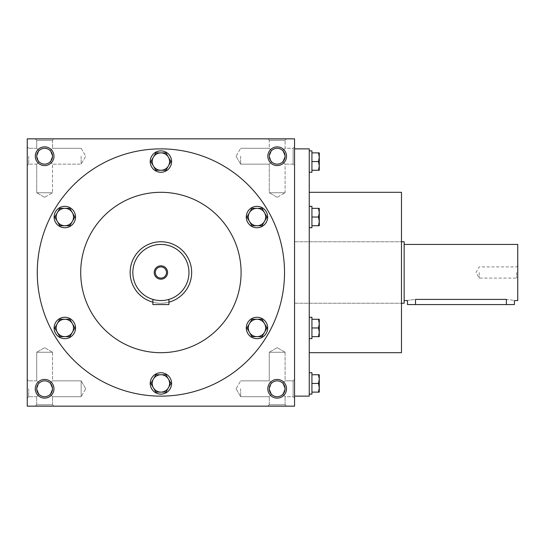 <?xml version="1.0" encoding="UTF-8"?>
<svg xmlns="http://www.w3.org/2000/svg" width="545" height="545" viewBox="0 0 545 545"><rect width="100%" height="100%" fill="white"/><g stroke="black" fill="none" stroke-linecap="round" stroke-linejoin="round"><path stroke-width="0.41" stroke-dasharray="2.73 2.04" d="M191.642 272.5A30.738 30.738 0 0 1 145.529 299.123A30.738 30.738 0 0 1 145.529 245.877A30.738 30.738 0 0 1 191.642 272.5A30.738 30.738 0 0 1 145.529 299.123A30.738 30.738 0 0 1 145.529 245.877A30.738 30.738 0 0 1 191.642 272.5A30.738 30.738 0 0 1 160.904 303.238A30.738 30.738 0 0 1 130.16 272.5A30.738 30.738 0 0 0 176.273 299.123A30.738 30.738 0 0 0 176.273 245.877A30.738 30.738 0 0 0 130.16 272.5A30.738 30.738 0 0 0 176.273 299.123A30.738 30.738 0 0 0 176.273 245.877A30.738 30.738 0 0 0 130.16 272.5A30.738 30.738 0 0 1 160.904 241.762A30.738 30.738 0 0 1 191.642 272.5M188.965 272.5A28.068 28.068 0 0 1 146.871 296.807A28.068 28.068 0 0 1 146.871 248.193A28.068 28.068 0 0 1 188.965 272.5A28.068 28.068 0 0 1 146.871 296.807A28.068 28.068 0 0 1 146.871 248.193A28.068 28.068 0 0 1 188.965 272.5M152.879 299.396C152.389 300.677 169.4 300.677 168.923 299.396C169.413 300.677 152.402 300.677 152.879 299.396L152.879 304.573L168.923 304.573L152.879 304.573L168.923 304.573L168.923 299.396C169.413 300.677 152.402 300.677 152.879 299.396L152.879 304.573L152.879 299.396C152.389 300.677 169.4 300.677 168.923 299.396M167.581 272.5A6.683 6.683 0 0 1 157.56 278.291A6.683 6.683 0 0 1 157.56 266.709A6.683 6.683 0 0 1 167.581 272.5M166.498 272.5A5.6 5.6 0 0 1 158.105 277.351A5.6 5.6 0 0 1 158.105 267.649A5.6 5.6 0 0 1 166.498 272.5A5.6 5.6 0 0 1 158.105 277.351A5.6 5.6 0 0 1 158.105 267.649A5.6 5.6 0 0 1 166.498 272.5M152.879 302.175A30.738 30.738 0 0 0 168.923 302.175M132.837 272.5A28.068 28.068 0 0 0 174.931 296.807A28.068 28.068 0 0 0 174.931 248.193A28.068 28.068 0 0 0 132.837 272.5M155.305 272.5A5.6 5.6 0 0 0 163.698 277.351A5.6 5.6 0 0 0 163.698 267.649A5.6 5.6 0 0 0 155.305 272.5M54.139 327.967A10.689 10.689 0 0 1 70.176 318.702A10.689 10.689 0 0 1 70.176 337.226A10.689 10.689 0 0 1 54.139 327.967A10.689 10.689 0 0 1 70.176 318.702A10.689 10.689 0 0 1 70.176 337.226A10.689 10.689 0 0 1 54.139 327.967A10.689 10.689 0 0 0 70.176 337.226A10.689 10.689 0 0 0 70.176 318.702A10.689 10.689 0 0 0 54.139 327.967M69.849 319.275L74.863 327.967L69.849 336.653L59.814 336.653L54.8 327.967L59.814 319.275L69.849 319.275L59.814 319.275L54.8 327.967L59.814 336.653L69.849 336.653L74.863 327.967L69.849 319.275L59.814 319.275L54.8 327.967L59.814 336.653L69.849 336.653L74.863 327.967L69.849 319.275M57.307 323.621A8.686 8.686 0 0 1 72.356 323.621A8.686 8.686 0 0 1 64.835 336.653A8.686 8.686 0 0 1 57.307 323.621M54.139 217.033A10.689 10.689 0 0 1 70.176 207.774A10.689 10.689 0 0 1 70.176 226.298A10.689 10.689 0 0 1 54.139 217.033A10.689 10.689 0 0 1 70.176 207.774A10.689 10.689 0 0 1 70.176 226.298A10.689 10.689 0 0 1 54.139 217.033A10.689 10.689 0 0 0 70.176 226.298A10.689 10.689 0 0 0 70.176 207.774A10.689 10.689 0 0 0 54.139 217.033M69.849 208.347L74.863 217.033L69.849 225.725L59.814 225.725L54.8 217.033L59.814 208.347L69.849 208.347L59.814 208.347L54.8 217.033L59.814 225.725L69.849 225.725L74.863 217.033L69.849 208.347L59.814 208.347L54.8 217.033L59.814 225.725L69.849 225.725L74.863 217.033L69.849 208.347M57.307 212.693A8.686 8.686 0 0 1 72.356 212.693A8.686 8.686 0 0 1 64.835 225.725A8.686 8.686 0 0 1 57.307 212.693M150.209 161.572A10.689 10.689 0 0 1 166.245 152.307A10.689 10.689 0 0 1 166.245 170.83A10.689 10.689 0 0 1 150.209 161.572A10.689 10.689 0 0 1 166.245 152.307A10.689 10.689 0 0 1 166.245 170.83A10.689 10.689 0 0 1 150.209 161.572A10.689 10.689 0 0 0 166.245 170.83A10.689 10.689 0 0 0 166.245 152.307A10.689 10.689 0 0 0 150.209 161.572M165.918 152.879L170.932 161.572L165.918 170.258L155.884 170.258L150.87 161.572L155.884 152.879L165.918 152.879L155.884 152.879L150.87 161.572L155.884 170.258L165.918 170.258L170.932 161.572L165.918 152.879L155.884 152.879L150.87 161.572L155.884 170.258L165.918 170.258L170.932 161.572L165.918 152.879M153.377 157.226A8.686 8.686 0 0 1 168.425 157.226A8.686 8.686 0 0 1 160.904 170.258A8.686 8.686 0 0 1 153.377 157.226M246.279 217.033A10.689 10.689 0 0 1 262.315 207.774A10.689 10.689 0 0 1 262.315 226.298A10.689 10.689 0 0 1 246.279 217.033A10.689 10.689 0 0 1 262.315 207.774A10.689 10.689 0 0 1 262.315 226.298A10.689 10.689 0 0 1 246.279 217.033A10.689 10.689 0 0 0 262.315 226.298A10.689 10.689 0 0 0 262.315 207.774A10.689 10.689 0 0 0 246.279 217.033M261.988 208.347L267.002 217.033L261.988 225.725L251.953 225.725L246.94 217.033L251.953 208.347L261.988 208.347L251.953 208.347L246.94 217.033L251.953 225.725L261.988 225.725L267.002 217.033L261.988 208.347L251.953 208.347L246.94 217.033L251.953 225.725L261.988 225.725L267.002 217.033L261.988 208.347M249.447 212.693A8.686 8.686 0 0 1 264.495 212.693A8.686 8.686 0 0 1 256.967 225.725A8.686 8.686 0 0 1 249.447 212.693M246.279 327.967A10.689 10.689 0 0 1 262.315 318.702A10.689 10.689 0 0 1 262.315 337.226A10.689 10.689 0 0 1 246.279 327.967A10.689 10.689 0 0 1 262.315 318.702A10.689 10.689 0 0 1 262.315 337.226A10.689 10.689 0 0 1 246.279 327.967A10.689 10.689 0 0 0 262.315 337.226A10.689 10.689 0 0 0 262.315 318.702A10.689 10.689 0 0 0 246.279 327.967M261.988 319.275L267.002 327.967L261.988 336.653L251.953 336.653L246.94 327.967L251.953 319.275L261.988 319.275L251.953 319.275L246.94 327.967L251.953 336.653L261.988 336.653L267.002 327.967L261.988 319.275L251.953 319.275L246.94 327.967L251.953 336.653L261.988 336.653L267.002 327.967L261.988 319.275M249.447 323.621A8.686 8.686 0 0 1 264.495 323.621A8.686 8.686 0 0 1 256.967 336.653A8.686 8.686 0 0 1 249.447 323.621M150.209 383.428A10.689 10.689 0 0 1 166.245 374.17A10.689 10.689 0 0 1 166.245 392.693A10.689 10.689 0 0 1 150.209 383.428A10.689 10.689 0 0 1 166.245 374.17A10.689 10.689 0 0 1 166.245 392.693A10.689 10.689 0 0 1 150.209 383.428A10.689 10.689 0 0 0 166.245 392.693A10.689 10.689 0 0 0 166.245 374.17A10.689 10.689 0 0 0 150.209 383.428M165.918 374.742L170.932 383.428L165.918 392.121L155.884 392.121L150.87 383.428L155.884 374.742L165.918 374.742L155.884 374.742L150.87 383.428L155.884 392.121L165.918 392.121L170.932 383.428L165.918 374.742L155.884 374.742L150.87 383.428L155.884 392.121L165.918 392.121L170.932 383.428L165.918 374.742M153.377 379.088A8.686 8.686 0 0 1 168.425 379.088A8.686 8.686 0 0 1 160.904 392.121A8.686 8.686 0 0 1 153.377 379.088M309.253 327.967L309.253 317.272L309.253 327.967M309.253 338.656L311.924 338.656L311.924 317.272L311.924 336.653L311.924 319.275L311.924 327.967L318.505 327.967L319.275 332.307L318.505 336.653L319.275 336.653L319.275 323.621L318.505 327.967L319.275 332.307L318.505 336.653L319.275 336.653L318.505 336.653L319.275 332.307L318.505 327.967L319.275 323.621L319.275 319.275L318.505 319.275L319.275 323.621L318.505 319.275L319.275 319.275L318.505 319.275L319.275 323.621L318.505 327.967L311.924 327.967L311.924 338.656L311.924 317.272L309.253 317.272M311.924 336.653L318.505 336.653L311.924 336.653L311.924 327.967L311.924 336.653L318.505 336.653M311.924 319.275L318.505 319.275L311.924 319.275L311.924 327.967L311.924 319.275L318.505 319.275M309.253 217.033L309.253 227.728L309.253 217.033M309.253 227.728L311.924 227.728L311.924 206.344L311.924 225.725L311.924 208.347L311.924 217.033L318.505 217.033L319.275 221.379L318.505 225.725L319.275 225.725L319.275 212.693L318.505 217.033L319.275 221.379L318.505 225.725L319.275 225.725L318.505 225.725L319.275 221.379L318.505 217.033L319.275 212.693L319.275 208.347L318.505 208.347L319.275 212.693L318.505 208.347L319.275 208.347L318.505 208.347L319.275 212.693L318.505 217.033L311.924 217.033L311.924 227.728L311.924 206.344L309.253 206.344M311.924 225.725L318.505 225.725L311.924 225.725L311.924 217.033L311.924 225.725L318.505 225.725M311.924 208.347L318.505 208.347L311.924 208.347L311.924 217.033L311.924 208.347L318.505 208.347M309.253 161.572L309.253 150.876L309.253 161.572M311.924 172.261L311.924 150.876M311.924 170.258L311.924 161.572L311.924 170.258L319.275 170.258L319.275 165.912L318.505 170.258M311.924 152.879L311.924 161.572L311.924 152.879L318.505 152.879L319.275 157.226L318.505 161.572L319.275 165.912L319.275 152.879L318.505 152.879M311.924 161.572L318.505 161.572M311.924 217.033L318.505 217.033M319.275 221.379L319.275 212.693L319.275 221.379M319.275 208.347L319.275 212.693L319.275 208.347M311.924 327.967L318.505 327.967M319.275 332.307L319.275 323.621L319.275 332.307M319.275 319.275L319.275 323.621L319.275 319.275M309.253 383.428L309.253 394.124L309.253 383.428M311.924 394.124L311.924 372.739M311.924 392.121L311.924 383.428L311.924 392.121L319.275 392.121L319.275 387.774L318.505 392.121M311.924 374.742L311.924 383.428L311.924 374.742L318.505 374.742L319.275 379.088L318.505 383.428L319.275 387.774L319.275 374.742L318.505 374.742M311.924 383.428L318.505 383.428M294.552 272.5L294.552 396.126L294.552 272.5M404.145 303.238L404.145 241.762M404.145 272.5L404.145 300.567L404.145 272.5M517.75 300.567L517.75 244.433M407.49 304.573L415.508 304.573L415.508 299.396C405.16 300.677 405.16 300.677 415.508 299.396L506.387 299.396C516.735 300.677 516.735 300.677 506.387 299.396L506.387 304.573L514.412 304.573M517.75 272.5L517.75 279.183L517.75 272.5M415.508 304.573L506.387 304.573M479.219 272.5L479.219 278.1L479.219 272.5M516.667 272.5L516.667 278.1L516.667 272.5M282.773 150.631L285.09 148.315L282.773 150.631L285.09 156.224L282.773 150.631C279.04 147.579 275.314 147.579 271.587 150.631L269.271 148.315L271.587 150.631C275.314 147.579 279.04 147.579 282.773 150.631L285.09 148.315L282.773 150.631L285.09 156.224L282.773 161.817L285.09 156.224L282.773 161.817L285.09 164.134L282.773 161.817C279.04 164.869 275.314 164.869 271.587 161.817L269.271 164.134L271.587 161.817C275.314 164.869 279.04 164.869 282.773 161.817L285.09 164.134L285.09 192.753L269.271 192.753L285.09 192.753L269.271 192.753L269.271 164.134L271.587 161.817C268.535 158.091 268.535 154.358 271.587 150.631L269.271 156.224L271.587 161.817C268.535 158.091 268.535 154.358 271.587 150.631C275.314 147.579 279.04 147.579 282.773 150.631C279.04 147.579 275.314 147.579 271.587 150.631L269.271 148.315L269.271 140.297L285.09 140.297L285.09 148.315L293.108 148.315L293.108 164.134L293.108 148.315L293.108 164.134L293.108 148.315L285.09 148.315L285.09 140.297L269.271 140.297L285.09 140.297L269.271 140.297L267.82 138.846L286.534 138.846L267.82 138.846L286.534 138.846L267.82 138.846L269.271 140.297L269.271 148.315L271.587 150.631L269.271 156.224L271.587 161.817L269.271 164.134L269.271 192.753L285.09 192.753L285.09 164.134L282.773 161.817L285.09 156.224L282.773 150.631M240.645 156.224L240.645 164.134L240.645 156.224M28.694 156.224L28.694 164.134L28.694 156.224M36.713 156.224L39.036 161.817L36.713 164.134L39.036 161.817C35.984 158.091 35.984 154.358 39.036 150.631L36.713 148.315L39.036 150.631L36.713 156.224L39.036 161.817C42.762 164.869 46.488 164.869 50.215 161.817C46.488 164.869 42.762 164.869 39.036 161.817C35.984 158.091 35.984 154.358 39.036 150.631C42.762 147.579 46.488 147.579 50.215 150.631L52.531 156.224L50.215 150.631L52.531 148.315L50.215 150.631C46.488 147.579 42.762 147.579 39.036 150.631L36.713 148.315L39.036 150.631L36.713 156.224A7.909 7.909 0 0 1 44.622 148.315A7.909 7.909 0 0 1 52.531 156.224L50.215 161.817L52.531 164.134L52.531 192.753L36.713 192.753L52.531 192.753L36.713 192.753L36.713 164.134L39.036 161.817L36.713 164.134L28.694 164.134L36.713 164.134L36.713 192.753L52.531 192.753L52.531 164.134L50.215 161.817L52.531 156.224L50.215 161.817C46.488 164.869 42.762 164.869 39.036 161.817C42.762 164.869 46.488 164.869 50.215 161.817L52.531 164.134L50.215 161.817L52.531 156.224L50.215 150.631L52.531 148.315L50.215 150.631C46.488 147.579 42.762 147.579 39.036 150.631C42.762 147.579 46.488 147.579 50.215 150.631L52.531 156.224A7.909 7.909 0 0 1 44.622 164.134A7.909 7.909 0 0 1 36.713 156.224M81.157 156.224L81.157 164.134L81.157 156.224M52.531 140.297L52.531 148.315L52.531 140.297L36.713 140.297L52.531 140.297L36.713 140.297L52.531 140.297L53.982 138.846L35.268 138.846L53.982 138.846L35.268 138.846L53.982 138.846L52.531 140.297M282.773 161.817C279.04 164.869 275.314 164.869 271.587 161.817C275.314 164.869 279.04 164.869 282.773 161.817M36.713 148.315L36.713 140.297L35.268 138.846L36.713 140.297L36.713 148.315L28.694 148.315L36.713 148.315M285.09 404.703L269.271 404.703L285.09 404.703L269.271 404.703L269.271 396.685L271.587 394.369C275.314 397.421 279.04 397.421 282.773 394.369C279.04 397.421 275.314 397.421 271.587 394.369C268.535 390.642 268.535 386.909 271.587 383.183L269.271 380.866L271.587 383.183L269.271 388.776L271.587 394.369L269.271 396.685L269.271 404.703L285.09 404.703L286.534 406.154L267.82 406.154L286.534 406.154L267.82 406.154L286.534 406.154L285.09 404.703L285.09 396.685L285.09 404.703M285.09 396.685L282.773 394.369L285.09 396.685L282.773 394.369L285.09 388.776L282.773 383.183C279.04 380.131 275.314 380.131 271.587 383.183C275.314 380.131 279.04 380.131 282.773 383.183L285.09 380.866L282.773 383.183L285.09 388.776L282.773 394.369C279.04 397.421 275.314 397.421 271.587 394.369C275.314 397.421 279.04 397.421 282.773 394.369L285.09 396.685L293.108 396.685L293.108 380.866L293.108 396.685L293.108 380.866L293.108 396.685L285.09 396.685M240.645 388.776L240.645 396.685L240.645 388.776M285.09 352.247L285.09 380.866L282.773 383.183L285.09 380.866L293.108 380.866L285.09 380.866L285.09 352.247L269.271 352.247L285.09 352.247L269.271 352.247L285.09 352.247L277.18 347.676L285.09 352.247M52.531 404.703L36.713 404.703L52.531 404.703L36.713 404.703L36.713 396.685L39.036 394.369C42.762 397.421 46.488 397.421 50.215 394.369C46.488 397.421 42.762 397.421 39.036 394.369C35.984 390.642 35.984 386.909 39.036 383.183L36.713 380.866L39.036 383.183L36.713 388.776L39.036 394.369L36.713 396.685L36.713 404.703L52.531 404.703L53.982 406.154L35.268 406.154L53.982 406.154L35.268 406.154L53.982 406.154L52.531 404.703L52.531 396.685L52.531 404.703M52.531 396.685L50.215 394.369L52.531 396.685L50.215 394.369L52.531 388.776L50.215 383.183C46.488 380.131 42.762 380.131 39.036 383.183C42.762 380.131 46.488 380.131 50.215 383.183L52.531 380.866L50.215 383.183L52.531 388.776L50.215 394.369C46.488 397.421 42.762 397.421 39.036 394.369C42.762 397.421 46.488 397.421 50.215 394.369L52.531 396.685L81.157 396.685L81.157 380.866L81.157 396.685L81.157 388.776L81.157 396.685L52.531 396.685M28.694 388.776L28.694 396.685L28.694 388.776M52.531 352.247L52.531 380.866L50.215 383.183L52.531 380.866L81.157 380.866L81.157 388.776L81.157 380.866L52.531 380.866L52.531 352.247L36.713 352.247L52.531 352.247L36.713 352.247L52.531 352.247L44.622 347.676L52.531 352.247M285.09 388.776L282.773 394.369L285.09 388.776L282.773 383.183L285.09 388.776A7.909 7.909 0 0 1 277.18 396.685A7.909 7.909 0 0 1 269.271 388.776L271.587 394.369C268.535 390.642 268.535 386.909 271.587 383.183L269.271 380.866L271.587 383.183L269.271 388.776A7.909 7.909 0 0 1 277.18 380.866A7.909 7.909 0 0 1 285.09 388.776A7.909 7.909 0 0 1 273.222 395.629A7.909 7.909 0 0 1 273.222 381.929A7.909 7.909 0 0 1 285.09 388.776A7.909 7.909 0 0 1 273.222 395.629A7.909 7.909 0 0 1 273.222 381.929A7.909 7.909 0 0 1 285.09 388.776M269.271 380.866L269.271 352.247L269.271 380.866L240.645 380.866L269.271 380.866M271.587 383.183C275.314 380.131 279.04 380.131 282.773 383.183C279.04 380.131 275.314 380.131 271.587 383.183M52.531 388.776L50.215 394.369L52.531 388.776L50.215 383.183L52.531 388.776A7.909 7.909 0 0 1 44.622 396.685A7.909 7.909 0 0 1 36.713 388.776L39.036 394.369C35.984 390.642 35.984 386.909 39.036 383.183L36.713 380.866L39.036 383.183L36.713 388.776A7.909 7.909 0 0 1 44.622 380.866A7.909 7.909 0 0 1 52.531 388.776A7.909 7.909 0 0 1 40.671 395.629A7.909 7.909 0 0 1 40.671 381.929A7.909 7.909 0 0 1 52.531 388.776A7.909 7.909 0 0 1 40.671 395.629A7.909 7.909 0 0 1 40.671 381.929A7.909 7.909 0 0 1 52.531 388.776M36.713 380.866L36.713 352.247L36.713 380.866L28.694 380.866L36.713 380.866M39.036 383.183C42.762 380.131 46.488 380.131 50.215 383.183C46.488 380.131 42.762 380.131 39.036 383.183M286.534 156.224A9.354 9.354 0 0 1 272.5 164.324A9.354 9.354 0 0 1 272.5 148.124A9.354 9.354 0 0 1 286.534 156.224M53.982 156.224A9.354 9.354 0 0 1 39.949 164.324A9.354 9.354 0 0 1 39.949 148.124A9.354 9.354 0 0 1 53.982 156.224M286.534 388.776A9.354 9.354 0 0 1 272.5 396.876A9.354 9.354 0 0 1 272.5 380.676A9.354 9.354 0 0 1 286.534 388.776M53.982 388.776A9.354 9.354 0 0 1 39.949 396.876A9.354 9.354 0 0 1 39.949 380.676A9.354 9.354 0 0 1 53.982 388.776M37.271 272.5A123.626 123.626 0 0 0 222.714 379.565A123.626 123.626 0 0 0 222.714 165.435A123.626 123.626 0 0 0 37.271 272.5A123.626 123.626 0 0 1 160.904 148.874A123.626 123.626 0 0 1 284.531 272.5A123.626 123.626 0 0 1 160.904 396.126A123.626 123.626 0 0 1 37.271 272.5A123.626 123.626 0 0 0 222.714 379.565A123.626 123.626 0 0 0 222.714 165.435A123.626 123.626 0 0 0 37.271 272.5M27.25 406.154L27.25 138.846L294.552 138.846L294.552 406.154L27.25 406.154M294.552 156.224L294.552 165.578L294.552 156.224M294.552 388.776L294.552 398.129L294.552 388.776M27.25 388.776L27.25 398.129L27.25 388.776M27.25 156.224L27.25 165.578L27.25 156.224M401.474 192.31L401.474 352.69M309.253 148.874L309.253 396.126M401.474 272.5L401.474 303.238L401.474 272.5M80.708 272.5A80.19 80.19 0 0 0 200.996 341.947A80.19 80.19 0 0 0 200.996 203.053A80.19 80.19 0 0 0 80.708 272.5A80.19 80.19 0 0 0 200.996 341.947A80.19 80.19 0 0 0 200.996 203.053A80.19 80.19 0 0 0 80.708 272.5A80.19 80.19 0 0 0 200.996 341.947A80.19 80.19 0 0 0 200.996 203.053A80.19 80.19 0 0 0 80.708 272.5M130.16 272.5A30.738 30.738 0 0 0 176.273 299.123A30.738 30.738 0 0 0 176.273 245.877A30.738 30.738 0 0 0 130.16 272.5A30.738 30.738 0 0 0 176.273 299.123A30.738 30.738 0 0 0 176.273 245.877A30.738 30.738 0 0 0 130.16 272.5M269.271 404.703L267.82 406.154L269.271 404.703M36.713 404.703L35.268 406.154L36.713 404.703M277.18 197.324L269.271 192.753L277.18 197.324L285.09 192.753L277.18 197.324M44.622 197.324L36.713 192.753L44.622 197.324L52.531 192.753L44.622 197.324M285.09 140.297L286.534 138.846L285.09 140.297M285.09 156.224A7.909 7.909 0 0 1 277.18 164.134A7.909 7.909 0 0 1 269.271 156.224A7.909 7.909 0 0 1 277.18 148.315A7.909 7.909 0 0 1 285.09 156.224A7.909 7.909 0 0 1 273.222 163.071A7.909 7.909 0 0 1 273.222 149.371A7.909 7.909 0 0 1 285.09 156.224A7.909 7.909 0 0 1 273.222 163.071A7.909 7.909 0 0 1 273.222 149.371A7.909 7.909 0 0 1 285.09 156.224M52.531 156.224A7.909 7.909 0 0 1 40.671 163.071A7.909 7.909 0 0 1 40.671 149.371A7.909 7.909 0 0 1 52.531 156.224A7.909 7.909 0 0 1 40.671 163.071A7.909 7.909 0 0 1 40.671 149.371A7.909 7.909 0 0 1 52.531 156.224M294.552 303.238L401.474 303.238L294.552 303.238M294.552 241.762L401.474 241.762L294.552 241.762M517.75 265.817L516.667 266.9L479.219 266.9L475.983 272.5L479.219 278.1L516.667 278.1L517.75 279.183M293.108 164.134L285.09 164.134L293.108 164.134L294.552 165.578L293.108 164.134M269.271 148.315L240.645 148.315L269.271 148.315M269.271 164.134L240.645 164.134L269.271 164.134M81.157 148.315L52.531 148.315L81.157 148.315L85.722 156.224L81.157 164.134L52.531 164.134L81.157 164.134L85.722 156.224L81.157 148.315M269.271 396.685L240.645 396.685L269.271 396.685M36.713 396.685L28.694 396.685L36.713 396.685M28.694 148.315L27.25 146.871L28.694 148.315M28.694 164.134L27.25 165.578L28.694 164.134M85.722 388.776L81.157 380.866L85.722 388.776L81.157 396.685L85.722 388.776M28.694 380.866L27.25 379.422L28.694 380.866M28.694 396.685L27.25 398.129L28.694 396.685M44.622 347.676L36.713 352.247L44.622 347.676M293.108 396.685L294.552 398.129L293.108 396.685M293.108 380.866L294.552 379.422L293.108 380.866M236.08 388.776L240.645 396.685L236.08 388.776L240.645 380.866L236.08 388.776M277.18 347.676L269.271 352.247L277.18 347.676M293.108 148.315L294.552 146.871L293.108 148.315M236.08 156.224L240.645 164.134L236.08 156.224L240.645 148.315L236.08 156.224"/><path stroke-width="0.82" d="M168.923 302.175A30.738 30.738 0 0 0 158.2 241.878A30.738 30.738 0 0 0 152.879 302.175M132.837 272.5A28.068 28.068 0 0 0 174.931 296.807A28.068 28.068 0 0 0 174.931 248.193A28.068 28.068 0 0 0 132.837 272.5M154.221 272.5A6.683 6.683 0 0 0 164.243 278.291A6.683 6.683 0 0 0 164.243 266.709A6.683 6.683 0 0 0 154.221 272.5M152.879 299.396L152.879 304.573L168.923 304.573L168.923 299.396M155.305 272.5A5.6 5.6 0 0 0 163.698 277.351A5.6 5.6 0 0 0 163.698 267.649A5.6 5.6 0 0 0 155.305 272.5M54.139 327.967A10.689 10.689 0 0 0 70.176 337.226A10.689 10.689 0 0 0 70.176 318.702A10.689 10.689 0 0 0 54.139 327.967M74.863 327.967L69.849 336.653L59.814 336.653L54.8 327.967L59.814 319.275L69.849 319.275L74.863 327.967M57.307 332.307A8.686 8.686 0 0 0 72.356 332.307A8.686 8.686 0 0 0 64.835 319.275A8.686 8.686 0 0 0 57.307 332.307M54.139 217.033A10.689 10.689 0 0 0 70.176 226.298A10.689 10.689 0 0 0 70.176 207.774A10.689 10.689 0 0 0 54.139 217.033M74.863 217.033L69.849 225.725L59.814 225.725L54.8 217.033L59.814 208.347L69.849 208.347L74.863 217.033M57.307 221.379A8.686 8.686 0 0 0 72.356 221.379A8.686 8.686 0 0 0 64.835 208.347A8.686 8.686 0 0 0 57.307 221.379M150.209 161.572A10.689 10.689 0 0 0 166.245 170.83A10.689 10.689 0 0 0 166.245 152.307A10.689 10.689 0 0 0 150.209 161.572M170.932 161.572L165.918 170.258L155.884 170.258L150.87 161.572L155.884 152.879L165.918 152.879L170.932 161.572M153.377 165.912A8.686 8.686 0 0 0 168.425 165.912A8.686 8.686 0 0 0 160.904 152.879A8.686 8.686 0 0 0 153.377 165.912M246.279 217.033A10.689 10.689 0 0 0 262.315 226.298A10.689 10.689 0 0 0 262.315 207.774A10.689 10.689 0 0 0 246.279 217.033M267.002 217.033L261.988 225.725L251.953 225.725L246.94 217.033L251.953 208.347L261.988 208.347L267.002 217.033M249.447 221.379A8.686 8.686 0 0 0 264.495 221.379A8.686 8.686 0 0 0 256.967 208.347A8.686 8.686 0 0 0 249.447 221.379M246.279 327.967A10.689 10.689 0 0 0 262.315 337.226A10.689 10.689 0 0 0 262.315 318.702A10.689 10.689 0 0 0 246.279 327.967M267.002 327.967L261.988 336.653L251.953 336.653L246.94 327.967L251.953 319.275L261.988 319.275L267.002 327.967M249.447 332.307A8.686 8.686 0 0 0 264.495 332.307A8.686 8.686 0 0 0 256.967 319.275A8.686 8.686 0 0 0 249.447 332.307M150.209 383.428A10.689 10.689 0 0 0 166.245 392.693A10.689 10.689 0 0 0 166.245 374.17A10.689 10.689 0 0 0 150.209 383.428M170.932 383.428L165.918 392.121L155.884 392.121L150.87 383.428L155.884 374.742L165.918 374.742L170.932 383.428M153.377 387.774A8.686 8.686 0 0 0 168.425 387.774A8.686 8.686 0 0 0 160.904 374.742A8.686 8.686 0 0 0 153.377 387.774M309.253 317.272L311.924 317.272L311.924 338.656L309.253 338.656M319.275 336.653L318.505 336.653L319.275 332.307L318.505 327.967L319.275 323.621L318.505 319.275L319.275 319.275L319.275 336.653M311.924 336.653L318.505 336.653M311.924 327.967L318.505 327.967M311.924 319.275L318.505 319.275M309.253 206.344L311.924 206.344L311.924 227.728L309.253 227.728M319.275 225.725L318.505 225.725L319.275 221.379L318.505 217.033L319.275 212.693L318.505 208.347L319.275 208.347L319.275 225.725M311.924 225.725L318.505 225.725M311.924 217.033L318.505 217.033M311.924 208.347L318.505 208.347M309.253 150.876L311.924 150.876L311.924 172.261L309.253 172.261M319.275 170.258L318.505 170.258L319.275 165.912L318.505 161.572L319.275 157.226L318.505 152.879L319.275 152.879L319.275 170.258M311.924 170.258L318.505 170.258M311.924 161.572L318.505 161.572M311.924 152.879L318.505 152.879M309.253 372.739L311.924 372.739L311.924 394.124L309.253 394.124M319.275 392.121L318.505 392.121L319.275 387.774L318.505 383.428L319.275 379.088L318.505 374.742L319.275 374.742L319.275 392.121M311.924 392.121L318.505 392.121M311.924 383.428L318.505 383.428M311.924 374.742L318.505 374.742M401.474 241.762L404.145 241.762L404.145 303.238L401.474 303.238M404.145 244.433L517.75 244.433L517.75 300.567L514.412 300.567L514.412 304.573L407.49 304.573L407.49 300.567L404.145 300.567M415.508 304.573L415.508 299.396C405.16 300.677 405.16 300.677 415.508 299.396L506.387 299.396C516.735 300.677 516.735 300.677 506.387 299.396L506.387 304.573M294.552 138.846L27.25 138.846L27.25 406.154L294.552 406.154L294.552 138.846M286.534 156.224A9.354 9.354 0 0 1 272.5 164.324A9.354 9.354 0 0 1 272.5 148.124A9.354 9.354 0 0 1 286.534 156.224M53.982 156.224A9.354 9.354 0 0 1 39.949 164.324A9.354 9.354 0 0 1 39.949 148.124A9.354 9.354 0 0 1 53.982 156.224M286.534 388.776A9.354 9.354 0 0 1 272.5 396.876A9.354 9.354 0 0 1 272.5 380.676A9.354 9.354 0 0 1 286.534 388.776M53.982 388.776A9.354 9.354 0 0 1 39.949 396.876A9.354 9.354 0 0 1 39.949 380.676A9.354 9.354 0 0 1 53.982 388.776M309.253 352.69L401.474 352.69L401.474 192.31L309.253 192.31M294.552 396.126L309.253 396.126L309.253 148.874L294.552 148.874M37.271 272.5A123.626 123.626 0 0 0 222.714 379.565A123.626 123.626 0 0 0 222.714 165.435A123.626 123.626 0 0 0 37.271 272.5M80.708 272.5A80.19 80.19 0 0 0 200.996 341.947A80.19 80.19 0 0 0 200.996 203.053A80.19 80.19 0 0 0 80.708 272.5M52.531 388.776A7.909 7.909 0 0 1 40.671 395.629A7.909 7.909 0 0 1 40.671 381.929A7.909 7.909 0 0 1 52.531 388.776M285.09 388.776A7.909 7.909 0 0 1 273.222 395.629A7.909 7.909 0 0 1 273.222 381.929A7.909 7.909 0 0 1 285.09 388.776M52.531 156.224A7.909 7.909 0 0 1 40.671 163.071A7.909 7.909 0 0 1 40.671 149.371A7.909 7.909 0 0 1 52.531 156.224M285.09 156.224A7.909 7.909 0 0 1 273.222 163.071A7.909 7.909 0 0 1 273.222 149.371A7.909 7.909 0 0 1 285.09 156.224"/></g></svg>
